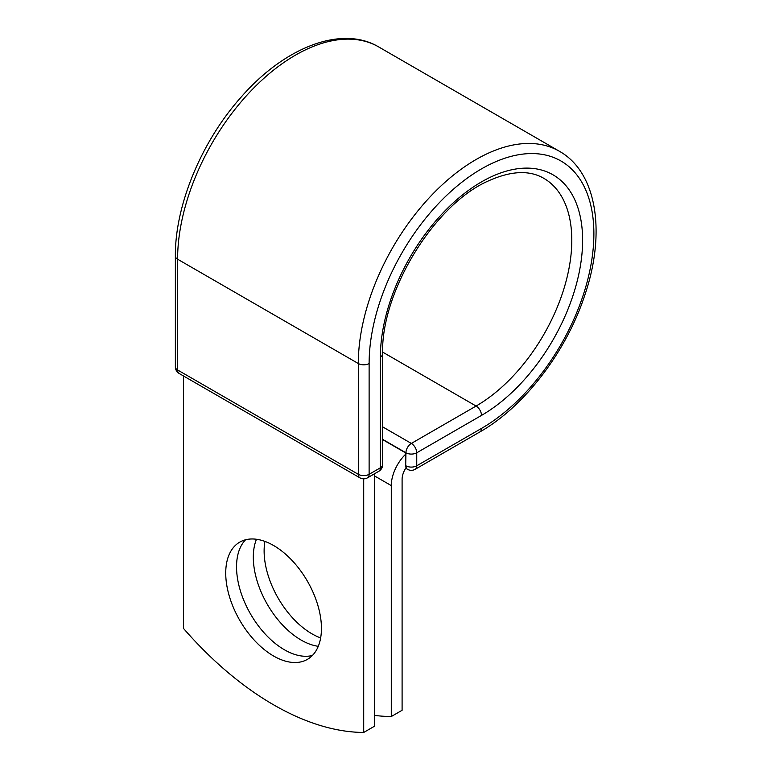 <?xml version="1.0" encoding="UTF-8"?>
<svg xmlns="http://www.w3.org/2000/svg" width="771" height="771" viewBox="0 0 771 771"><rect width="100%" height="100%" fill="white"/><g stroke="black" fill="none" stroke-linecap="round" stroke-linejoin="round"><path stroke-width="1.16" d="M273.58 545.492A67.675 39.07 -120 0 0 239.742 542.138A67.675 39.07 -120 0 0 229.373 596.368A67.675 39.07 -120 0 0 273.58 656.005A67.675 39.07 -120 0 0 307.417 659.359A67.675 39.07 -120 0 0 317.797 605.129A67.675 39.07 -120 0 0 273.58 545.492M245.583 539.767A67.675 39.07 -120 0 0 241.795 595.077A67.675 39.07 -120 0 0 284.393 649.76A67.675 39.07 -120 0 0 312.39 655.485M320.649 637.935A67.675 39.07 60 0 1 311.976 633.839A67.675 39.07 60 0 1 264.916 541.396M318.269 646.31A67.675 39.07 60 0 1 301.162 640.084A67.675 39.07 60 0 1 256.473 539.266M374.523 715.382A286.773 165.563 -120 0 0 391.282 716.529L391.282 485.605A29.828 17.222 -60 0 1 405.7 454.177L405.7 465.674L405.931 452.789L382.618 439.335M391.282 716.529L402.096 710.284L402.096 479.36A14.533 8.385 -60 0 1 406.066 467.708A7.643 4.414 -60 0 1 405.7 465.674M405.7 454.177L405.7 452.924L382.618 439.595M363.71 478.83L363.71 732.45L374.523 726.205L374.523 473.77M363.71 732.45A286.773 165.563 60 0 1 183.459 628.384L183.459 375.949M391.282 485.605L374.523 475.919M481.499 428.416L416.745 465.8A7.643 4.414 60 0 1 415.164 469.298L479.909 431.914A7.643 4.414 -120 0 0 481.499 428.416A158.932 91.759 -60 0 0 593.882 233.767A158.932 91.759 -60 0 0 481.499 168.878A158.932 91.759 -60 0 0 369.116 363.526L369.116 474.31L380.382 467.804A7.643 4.414 0 0 0 382.618 464.682L382.618 353.908C380.72 291.901 434.449 204.305 488.38 180.934C510.913 170.805 529.369 169.928 543.767 178.303A135.359 78.15 -60 0 1 564.517 286.764A135.359 78.15 -60 0 1 476.092 406.047L411.338 443.431A7.643 4.414 60 0 1 416.745 452.789L416.745 465.8A7.643 4.414 180 0 1 405.931 465.8A7.643 4.414 120 0 0 407.512 469.298A7.643 7.643 0 0 0 415.164 469.298M382.618 353.908A7.643 4.414 0 0 1 380.382 357.031A143.001 82.564 -60 0 1 481.499 181.889A143.001 82.564 -60 0 1 582.616 240.263A143.001 82.564 -60 0 1 481.499 415.405L416.745 452.789A7.643 4.414 180 0 1 405.931 452.789A7.643 4.414 120 0 1 411.338 443.431L382.618 426.845M481.499 415.405A7.643 4.414 -120 0 0 476.092 406.047L382.628 352.087M175.364 256.088A7.643 4.414 0 0 0 177.6 259.21A166.584 96.173 -60 0 1 250.315 91.566A166.584 96.173 -60 0 1 378.686 46.935C341.331 24.749 284.171 47.513 240.841 97.435C201.414 141.623 174.94 205.404 175.364 256.088L175.364 366.861A7.643 4.414 0 0 0 177.6 369.984L358.303 474.31A7.643 4.414 0 0 0 369.116 474.31A7.643 4.414 -120 0 1 367.526 477.808L378.792 471.303A7.643 4.414 -120 0 0 380.382 467.804L380.382 357.031M175.364 366.861A7.643 7.643 0 0 0 179.19 373.482A7.643 4.414 120 0 1 177.6 369.984L177.6 259.21L358.303 363.526A166.584 96.173 -60 0 1 431.008 195.892A166.584 96.173 -60 0 1 559.38 151.261L378.686 46.935M179.19 373.482L359.884 477.808A7.643 4.414 120 0 1 358.303 474.31L358.303 363.526A7.643 4.414 0 0 0 369.116 363.526M479.909 431.914C523.991 406.953 565.972 352.174 584.534 295.968C606.141 233.449 597.284 172.521 559.38 151.261M405.7 468.257L407.512 469.298M378.792 471.303A7.643 7.643 0 0 0 382.618 464.682M359.884 477.808A7.643 7.643 0 0 0 367.526 477.808"/></g></svg>
